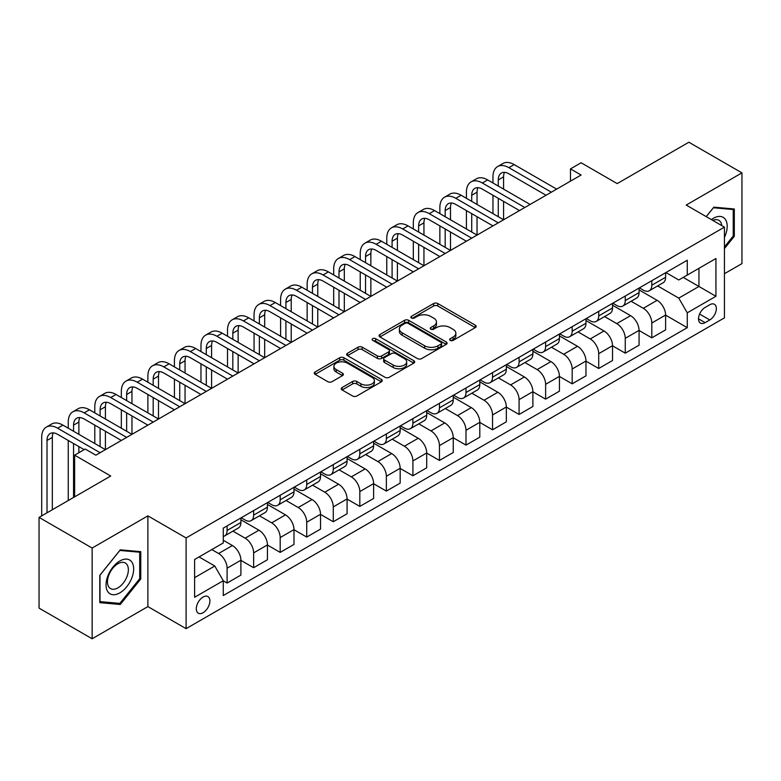 <?xml version="1.0" encoding="UTF-8"?>
<svg xmlns="http://www.w3.org/2000/svg" width="781" height="781" viewBox="0 0 781 781"><rect width="100%" height="100%" fill="white"/><g stroke="black" fill="none" stroke-linecap="round" stroke-linejoin="round"><path stroke-width="1.17" d="M450.237 340.389A2.06 1.191 0 0 0 453.146 340.389L475.297 327.6A2.948 1.699 0 0 0 476.156 326.399A2.948 1.699 0 0 0 475.297 325.199L437.78 303.536A2.948 1.699 0 0 0 433.611 303.536L411.46 316.325A2.06 1.191 0 0 0 410.855 317.164A2.06 1.191 0 0 0 411.46 318.004A2.06 1.191 0 0 0 414.379 318.004L417.249 316.354A9.431 5.447 0 0 1 430.585 316.354L433.709 318.16A9.431 5.447 0 0 1 436.472 322.006A9.431 5.447 0 0 1 433.709 325.862L430.848 327.512A2.06 1.191 0 0 0 430.243 328.352A2.06 1.191 0 0 0 430.848 329.201A2.06 1.191 0 0 0 433.767 329.201L436.628 327.542A9.431 5.447 0 0 1 449.973 327.542L453.097 329.348A9.431 5.447 0 0 1 455.86 333.204A9.431 5.447 0 0 1 453.097 337.05L450.237 338.71A2.06 1.191 0 0 0 449.631 339.55A2.06 1.191 0 0 0 450.237 340.389L450.237 338.71M203.099 612.714A9.606 5.545 120 0 0 209.376 604.25A9.606 5.545 120 0 0 207.902 596.547A9.606 5.545 120 0 0 203.099 597.026A9.606 5.545 120 0 0 196.822 605.49A9.606 5.545 120 0 0 198.286 613.192A9.606 5.545 120 0 0 203.099 612.714M342.107 387.532A2.948 1.699 0 0 0 341.238 388.743A2.948 1.699 0 0 0 342.107 389.944L352.631 396.016A2.948 1.699 0 0 0 356.8 396.016L381.392 381.821A2.948 1.699 0 0 0 382.26 380.611A2.948 1.699 0 0 0 381.392 379.41L343.874 357.747A2.948 1.699 0 0 0 339.706 357.747L315.114 371.951A2.948 1.699 0 0 0 314.245 373.152A2.948 1.699 0 0 0 315.114 374.353L327.825 381.694A2.948 1.699 0 0 0 331.993 381.694L342.517 375.622A2.948 1.699 0 0 0 343.386 374.421A2.948 1.699 0 0 0 342.517 373.211L336.211 369.569A7.888 4.549 0 0 1 333.907 366.357A7.888 4.549 0 0 1 338.769 362.15A7.888 4.549 0 0 1 347.369 363.136L372.068 377.399A7.888 4.549 0 0 1 374.372 380.611A7.888 4.549 0 0 1 369.511 384.818A7.888 4.549 0 0 1 360.91 383.832L356.8 381.46A2.948 1.699 0 0 0 352.631 381.46L342.107 387.532L342.107 389.944L352.631 383.91L352.631 381.46M724.426 273.721L741.95 263.607L741.95 172.874L688.862 142.23L617.195 183.603L581.093 162.76L570.472 168.891L581.093 175.022L95.858 455.177L85.236 449.046L74.625 455.177L74.625 496.853M92.138 548.047L92.138 638.77L147.882 606.593L147.882 515.86L92.138 548.047L39.05 517.393L110.717 476.019L74.625 455.177M147.882 515.86L186.103 537.933L724.426 227.134L724.426 317.857L186.103 628.656L186.103 537.933M741.95 172.874L686.206 205.061L724.426 227.134M417.454 358.596A2.948 1.699 0 0 0 421.623 358.596L446.215 344.392A2.948 1.699 0 0 0 447.083 343.191A2.948 1.699 0 0 0 446.215 341.98L408.697 320.327A2.948 1.699 0 0 0 404.529 320.327L379.937 334.522A2.948 1.699 0 0 0 379.068 335.723A2.948 1.699 0 0 0 379.937 336.933L417.454 358.596M373.572 340.838A2.06 1.191 0 0 1 375.661 341.131L413.764 363.126L389.211 377.301A2.948 1.699 0 0 1 385.043 377.301L347.525 355.648L358.049 349.615L358.049 347.164L347.525 353.237A2.948 1.699 0 0 0 346.657 354.437A2.948 1.699 0 0 0 347.525 355.648L347.525 353.237M358.049 349.615A2.948 1.699 0 0 1 362.218 349.615L362.218 347.164A2.948 1.699 0 0 0 358.049 347.164M362.218 347.164L377.438 355.941A2.948 1.699 0 0 0 381.606 355.941L388.587 351.909A2.948 1.699 0 0 0 389.446 350.708A2.948 1.699 0 0 0 388.587 349.507L372.742 340.36A2.06 1.191 0 0 1 372.137 339.52A2.06 1.191 0 0 1 373.416 338.417A2.06 1.191 0 0 1 375.661 338.671L413.803 360.695A2.948 1.699 0 0 1 414.672 361.906A2.948 1.699 0 0 1 413.803 363.106L413.803 360.695M92.138 638.77L39.05 608.126L39.05 517.393M709.783 304.736L705.106 307.441A9.313 5.379 120 0 0 699.024 315.641A9.313 5.379 120 0 0 700.45 323.1A9.313 5.379 120 0 0 705.106 322.641L709.783 319.946A9.313 5.379 120 0 0 715.865 311.736A9.313 5.379 120 0 0 714.43 304.278A9.313 5.379 120 0 0 709.783 304.736M665.929 272.559L678.777 279.969L687.27 275.068L687.27 260.229L223.268 528.122L223.268 542.961L194.606 559.508L194.606 597.27L223.268 580.722L223.268 595.552L687.27 327.669L687.27 312.83L678.777 298.117L657.661 285.924M687.27 275.068L715.933 258.521L715.933 296.282L687.27 312.83M147.882 606.593L186.103 628.656M570.472 168.891L570.472 181.153M683.229 277.401L698.946 286.471L698.946 268.322L715.933 258.521M678.777 298.117L698.946 286.471L715.933 296.282M194.606 577.657L214.775 566.01L199.057 556.931M223.268 580.839L227.095 583.046L227.095 568.217A12.008 6.931 -120 0 0 218.602 553.504L211.797 549.58M227.095 583.046L240.899 575.08L240.899 560.241A12.008 6.931 -120 0 0 232.396 545.528L223.268 540.257M240.899 560.367L253.64 567.719L253.64 552.889A12.008 6.931 -120 0 0 245.146 538.177L232.943 531.139M253.64 567.719L267.444 559.752L267.444 544.923A12.008 6.931 -120 0 0 258.941 530.201L240.899 519.785M267.444 545.04L280.184 552.401L280.184 537.562A12.008 6.931 -120 0 0 271.69 522.85L259.487 515.811M280.184 552.401L293.988 544.425L293.988 529.596A12.008 6.931 -120 0 0 285.495 514.884L267.444 504.458M293.988 529.713L306.728 537.074L306.728 522.235A12.008 6.931 -120 0 0 298.235 507.523L286.031 500.484M306.728 537.074L320.532 529.098L320.532 514.269A12.008 6.931 -120 0 0 312.039 499.557L293.988 489.131M320.532 514.386L333.272 521.747L333.272 506.908A12.008 6.931 -120 0 0 324.779 492.196L312.576 485.157M333.272 521.747L347.076 513.781L347.076 498.942A12.008 6.931 -120 0 0 338.583 484.23L320.532 473.813M347.076 499.069L359.816 506.42L359.816 491.591A12.008 6.931 -120 0 0 351.323 476.879L339.12 469.83M359.816 506.42L373.621 498.454L373.621 483.615A12.008 6.931 -120 0 0 365.127 468.903L347.076 458.486M373.621 483.742L386.361 491.093L386.361 476.264A12.008 6.931 -120 0 0 377.867 461.551L365.664 454.503M386.361 491.093L400.165 483.127L400.165 468.288A12.008 6.931 -120 0 0 391.671 453.576L373.621 443.159M400.165 468.415L412.905 475.775L412.905 460.936A12.008 6.931 -120 0 0 404.412 446.224L392.208 439.186M412.905 475.775L426.709 467.799L426.709 452.97A12.008 6.931 -120 0 0 418.216 438.258L400.165 427.832M426.709 453.087L439.449 460.448L439.449 445.609A12.008 6.931 -120 0 0 430.956 430.897L418.762 423.858M439.449 460.448L453.253 452.472L453.253 437.643A12.008 6.931 -120 0 0 444.76 422.931L426.709 412.505M453.253 437.76L465.993 445.121L465.993 430.282A12.008 6.931 -120 0 0 457.5 415.57L445.307 408.531M465.993 445.121L479.798 437.155L479.798 422.316A12.008 6.931 -120 0 0 471.304 407.604L453.253 397.178M479.798 422.443L492.538 429.794L492.538 414.955A12.008 6.931 -120 0 0 484.044 400.243L471.851 393.204M492.538 429.794L506.342 421.828L506.342 406.989A12.008 6.931 -120 0 0 497.848 392.277L479.798 381.86M506.342 407.116L519.082 414.467L519.082 399.638A12.008 6.931 -120 0 0 510.589 384.926L498.395 377.877M519.082 414.467L532.886 406.501L532.886 391.662A12.008 6.931 -120 0 0 524.393 376.95L506.342 366.533M532.886 391.789L545.626 399.14L545.626 384.311A12.008 6.931 -120 0 0 537.133 369.598L524.939 362.56M545.626 399.14L559.43 391.174L559.43 376.344A12.008 6.931 -120 0 0 550.937 361.623L532.886 351.206M559.43 376.462L572.17 383.822L572.17 368.983A12.008 6.931 -120 0 0 563.677 354.271L551.484 347.233M572.17 383.822L585.975 375.846L585.975 361.017A12.008 6.931 -120 0 0 577.481 346.305L559.43 335.879M585.975 361.134L598.715 368.495L598.715 353.656A12.008 6.931 -120 0 0 590.221 338.944L578.028 331.905M598.715 368.495L612.519 360.519L612.519 345.69A12.008 6.931 -120 0 0 604.025 330.978L585.975 320.552M612.519 345.807L625.259 353.168L625.259 338.329A12.008 6.931 -120 0 0 616.765 323.617L604.572 316.578M625.259 353.168L639.063 345.202L639.063 330.363A12.008 6.931 -120 0 0 630.57 315.651L612.519 305.234M639.063 330.49L651.803 337.841L651.803 323.012A12.008 6.931 -120 0 0 643.31 308.3L631.116 301.251M651.803 337.841L665.607 329.875L665.607 315.036A12.008 6.931 -120 0 0 657.114 300.324L639.063 289.907M639.385 287.877L643.31 290.151A12.008 6.931 -120 0 0 649.314 290.747A12.008 6.931 -120 0 0 651.803 285.241L651.803 280.711M612.841 303.204L616.765 305.478A12.008 6.931 -120 0 0 622.769 306.074A12.008 6.931 -120 0 0 625.259 300.568L625.259 296.038M586.297 318.531L590.221 320.796A12.008 6.931 -120 0 0 596.225 321.391A12.008 6.931 -120 0 0 598.715 315.895L598.715 311.355M559.752 333.858L563.677 336.123A12.008 6.931 -120 0 0 569.681 336.718A12.008 6.931 -120 0 0 572.17 331.222L572.17 326.683M533.198 349.185L537.133 351.45A12.008 6.931 -120 0 0 543.137 352.046A12.008 6.931 -120 0 0 545.626 346.549L545.626 342.01M506.654 364.512L510.589 366.777A12.008 6.931 -120 0 0 516.592 367.373A12.008 6.931 -120 0 0 519.082 361.876L519.082 357.337M480.11 379.83L484.044 382.104A12.008 6.931 -120 0 0 490.048 382.7A12.008 6.931 -120 0 0 492.538 377.194L492.538 372.664M453.566 395.157L457.5 397.431A12.008 6.931 -120 0 0 463.504 398.017A12.008 6.931 -120 0 0 465.993 392.521L465.993 387.981M427.022 410.484L430.956 412.749A12.008 6.931 -120 0 0 436.96 413.344A12.008 6.931 -120 0 0 439.449 407.848L439.449 403.308M400.477 425.811L404.412 428.076A12.008 6.931 -120 0 0 410.415 428.671A12.008 6.931 -120 0 0 412.905 423.175L412.905 418.636M373.933 441.138L377.867 443.403A12.008 6.931 -120 0 0 383.871 443.998A12.008 6.931 -120 0 0 386.361 438.502L386.361 433.963M347.389 456.455L351.323 458.73A12.008 6.931 -120 0 0 357.327 459.326A12.008 6.931 -120 0 0 359.816 453.82L359.816 449.29M320.845 471.783L324.779 474.057A12.008 6.931 -120 0 0 330.783 474.653A12.008 6.931 -120 0 0 333.272 469.147L333.272 464.617M294.3 487.11L298.235 489.375A12.008 6.931 -120 0 0 304.239 489.97A12.008 6.931 -120 0 0 306.728 484.474L306.728 479.934M267.756 502.437L271.69 504.702A12.008 6.931 -120 0 0 277.694 505.297A12.008 6.931 -120 0 0 280.184 499.801L280.184 495.261M241.212 517.764L245.146 520.029A12.008 6.931 -120 0 0 251.15 520.624A12.008 6.931 -120 0 0 253.64 515.128L253.64 510.589M665.607 315.163L687.27 327.669M649.314 290.747L663.118 282.771A12.008 6.931 -120 0 0 665.607 277.275L665.607 272.735M622.769 306.074L636.574 298.098A12.008 6.931 -120 0 0 639.063 292.602L639.063 288.062M596.225 321.391L610.029 313.425A12.008 6.931 -120 0 0 612.519 307.929L612.519 303.389M569.681 336.718L583.485 328.752A12.008 6.931 -120 0 0 585.975 323.256L585.975 318.716M543.137 352.046L556.941 344.079A12.008 6.931 -120 0 0 559.43 338.573L559.43 334.043M516.592 367.373L530.397 359.406A12.008 6.931 -120 0 0 532.886 353.9L532.886 349.371M490.048 382.7L503.852 374.724A12.008 6.931 -120 0 0 506.342 369.228L506.342 364.688M463.504 398.017L477.308 390.051A12.008 6.931 -120 0 0 479.798 384.555L479.798 380.015M436.96 413.344L450.764 405.378A12.008 6.931 -120 0 0 453.253 399.882L453.253 395.342M410.415 428.671L424.22 420.705A12.008 6.931 -120 0 0 426.709 415.209L426.709 410.669M383.871 443.998L397.675 436.032A12.008 6.931 -120 0 0 400.165 430.526L400.165 425.996M357.327 459.326L371.131 451.35A12.008 6.931 -120 0 0 373.621 445.853L373.621 441.314M330.783 474.653L344.587 466.677A12.008 6.931 -120 0 0 347.076 461.18L347.076 456.641M304.239 489.97L318.043 482.004A12.008 6.931 -120 0 0 320.532 476.508L320.532 471.968M277.694 505.297L291.498 497.331A12.008 6.931 -120 0 0 293.988 491.835L293.988 487.295M251.15 520.624L264.954 512.658A12.008 6.931 -120 0 0 267.444 507.152L267.444 502.622M223.268 536.44A12.008 6.931 -120 0 0 224.606 535.951L238.41 527.985A12.008 6.931 -120 0 0 240.899 522.479L240.899 517.949M224.606 535.951A12.008 6.931 -120 0 0 227.095 530.455L227.095 525.916M214.775 566.01L223.268 580.722M724.426 248.602L734.306 236.321L734.306 208.996L713.814 207.16L706.219 216.61M99.783 602.659L120.274 604.484L140.765 578.994L140.765 551.669L120.274 549.844L99.783 575.333L99.783 602.659M733.242 235.706L734.306 236.321M139.711 578.379L140.765 578.994M118.107 603.235L120.274 604.484M451.057 340.682L453.097 339.501A9.431 5.447 0 0 0 455.86 335.654L455.86 333.204M436.472 322.006L436.472 324.457A9.431 5.447 0 0 1 433.709 328.313L431.668 329.494M475.258 327.63L437.78 305.986A2.948 1.699 0 0 0 433.611 305.986L412.29 318.297M446.176 344.411L408.697 322.778A2.948 1.699 0 0 0 404.529 322.778L379.976 336.953L379.937 334.522M441.011 344.03A2.06 1.191 0 0 0 441.616 343.191A2.06 1.191 0 0 0 441.011 342.342L408.072 323.334A2.06 1.191 0 0 0 405.154 323.334L402.137 325.081A9.431 5.447 0 0 0 399.374 328.928A9.431 5.447 0 0 0 402.137 332.774L424.649 345.778A9.431 5.447 0 0 0 437.985 345.778L441.011 344.03L441.011 346.481A2.06 1.191 0 0 0 441.616 345.641L441.616 343.191M399.374 328.928L399.374 331.378A9.431 5.447 0 0 0 402.137 335.234L402.137 332.774M441.011 346.481L437.985 348.228A9.431 5.447 0 0 1 424.649 348.228L402.137 335.234M362.218 349.615L377.438 358.401A2.948 1.699 0 0 0 381.606 358.401L388.587 354.369A2.948 1.699 0 0 0 389.446 353.158L389.446 350.708M393.224 365.059A7.888 4.549 0 0 0 401.815 366.045A7.888 4.549 0 0 0 406.686 361.837A7.888 4.549 0 0 0 404.373 358.625L395.674 353.598A2.948 1.699 0 0 0 391.506 353.598L384.525 357.63A2.948 1.699 0 0 0 383.656 358.83A2.948 1.699 0 0 0 384.525 360.041L393.224 365.059L393.224 367.509A7.888 4.549 0 0 0 401.815 368.495A7.888 4.549 0 0 0 406.686 364.297L406.686 361.837M383.656 358.83L383.656 361.281A2.948 1.699 0 0 0 384.525 362.491L384.525 360.041M393.224 367.509L384.525 362.491M374.372 380.611L374.372 383.071A7.888 4.549 0 0 1 369.511 387.269A7.888 4.549 0 0 1 360.91 386.283L356.8 383.91A2.948 1.699 0 0 0 352.631 383.91M333.907 366.357L333.907 368.808A7.888 4.549 0 0 0 336.211 372.029L336.211 369.569M342.478 375.641L336.211 372.029M381.353 381.841L343.874 360.197A2.948 1.699 0 0 0 339.706 360.197L315.153 374.382M492.957 182.998L492.957 176.867A22.522 13.004 60 0 1 497.624 166.558L502.935 163.493A22.522 13.004 60 0 1 514.201 164.606L556.668 189.129M497.624 166.558A22.522 13.004 60 0 1 508.89 167.671L551.357 192.185M546.056 195.25L508.89 173.802A15.015 8.669 -120 0 0 501.382 173.06A15.015 8.669 -120 0 0 498.268 179.933L498.268 186.063M504.516 172.367A15.015 8.669 -120 0 0 503.579 176.867L503.579 189.129M498.268 198.315L498.268 216.708M503.579 201.381L503.579 219.773L461.112 195.25L455.801 198.315L498.268 222.839M492.957 213.643L492.957 195.25M466.413 198.315L466.413 192.194A22.522 13.004 60 0 1 471.08 181.875L476.39 178.81A22.522 13.004 60 0 1 487.656 179.933L530.123 204.446M471.08 181.875A22.522 13.004 60 0 1 482.346 182.998L524.812 207.512M519.502 210.577L482.346 189.129A15.015 8.669 -120 0 0 474.838 188.377A15.015 8.669 -120 0 0 471.724 195.25L471.724 201.381M477.972 187.684A15.015 8.669 -120 0 0 477.035 192.194L477.035 204.446M471.724 213.643L471.724 232.035M477.035 216.708L477.035 235.101L434.568 210.577L429.257 213.643L471.724 238.166M466.413 228.97L466.413 210.577M492.957 225.904L455.801 204.446A15.015 8.669 -120 0 0 448.294 203.704A15.015 8.669 -120 0 0 445.18 210.577L445.18 216.708M451.428 203.011A15.015 8.669 -120 0 0 450.491 207.512L450.491 219.773M445.18 228.97L445.18 247.362M450.491 232.035L450.491 250.428L408.024 225.904L402.713 228.97L445.18 253.493M439.869 244.297L439.869 225.904M439.869 213.643L439.869 207.512A22.522 13.004 60 0 1 444.535 197.202A22.522 13.004 60 0 1 455.801 198.315M444.535 197.202L449.846 194.137A22.522 13.004 60 0 1 461.112 195.25M466.413 241.231L429.257 219.773A15.015 8.669 -120 0 0 421.75 219.031A15.015 8.669 -120 0 0 418.636 225.904L418.636 232.035M424.884 218.338A15.015 8.669 -120 0 0 423.946 222.839L423.946 235.101M418.636 244.297L418.636 262.689M423.946 247.362L423.946 265.755L381.479 241.231L376.169 244.297L418.636 268.82M413.325 259.624L413.325 241.231M413.325 228.97L413.325 222.839A22.522 13.004 60 0 1 417.991 212.53A22.522 13.004 60 0 1 429.257 213.643M417.991 212.53L423.302 209.464A22.522 13.004 60 0 1 434.568 210.577M439.869 256.558L402.713 235.101A15.015 8.669 -120 0 0 395.206 234.359A15.015 8.669 -120 0 0 392.091 241.231L392.091 247.362M398.339 233.665A15.015 8.669 -120 0 0 397.402 238.166L397.402 250.428M392.091 259.624L392.091 278.007M397.402 262.689L397.402 281.072L354.925 256.558L349.624 259.624L392.091 284.138M386.78 274.951L386.78 256.558M386.78 244.297L386.78 238.166A22.522 13.004 60 0 1 391.447 227.857A22.522 13.004 60 0 1 402.713 228.97M391.447 227.857L396.758 224.791A22.522 13.004 60 0 1 408.024 225.904M724.426 237.434A19.525 11.266 120 0 0 725.344 219.373A19.525 11.266 120 0 0 711.403 219.607M721.82 225.621A14.78 8.532 120 0 0 720.502 221.863A14.78 8.532 120 0 0 718.842 220.33A14.78 8.532 120 0 0 712.76 220.398M713.346 207.746L733.242 209.542L733.242 236.018L724.426 246.981M731.924 208.781L733.242 209.542M706.258 216.64L713.385 207.766M119.854 560.983A19.525 11.266 120 0 0 106.05 584.891A19.525 11.266 120 0 0 119.854 592.857A19.525 11.266 120 0 0 133.658 568.949A19.525 11.266 120 0 0 119.854 560.983M117.911 563.736A14.78 8.532 120 0 0 108.256 576.759A14.78 8.532 120 0 0 110.531 588.601A14.78 8.532 120 0 0 117.911 587.868A14.78 8.532 120 0 0 127.567 574.845A14.78 8.532 120 0 0 125.302 563.003A14.78 8.532 120 0 0 117.911 563.736M139.711 578.692L119.854 603.391L99.997 601.614L99.997 575.148L119.854 550.439L139.711 552.216L139.711 578.692M138.393 551.454L139.711 552.216M413.325 271.886L376.169 250.428A15.015 8.669 -120 0 0 368.661 249.686A15.015 8.669 -120 0 0 365.547 256.558L365.547 262.689M371.795 248.993A15.015 8.669 -120 0 0 370.858 253.493L370.858 265.755M365.547 274.951L365.547 293.334M370.858 278.007L370.858 296.399L328.381 271.886L323.08 274.951L365.547 299.465M360.236 290.268L360.236 271.886M360.236 259.624L360.236 253.493A22.522 13.004 60 0 1 364.903 243.184A22.522 13.004 60 0 1 376.169 244.297M364.903 243.184L370.214 240.118A22.522 13.004 60 0 1 381.479 241.231M386.78 287.203L349.624 265.755A15.015 8.669 -120 0 0 342.117 265.003A15.015 8.669 -120 0 0 339.003 271.886L339.003 278.007M345.251 264.31A15.015 8.669 -120 0 0 344.314 268.82L344.314 281.072M339.003 290.268L339.003 308.661M344.314 293.334L344.314 311.726L301.837 287.203L296.536 290.268L339.003 314.792M333.692 305.596L333.692 287.203M333.692 274.951L333.692 268.82A22.522 13.004 60 0 1 338.358 258.501A22.522 13.004 60 0 1 349.624 259.624M338.358 258.501L343.669 255.436A22.522 13.004 60 0 1 354.925 256.558M360.236 302.53L323.08 281.072A15.015 8.669 -120 0 0 315.573 280.33A15.015 8.669 -120 0 0 312.459 287.203L312.459 293.334M318.707 279.637A15.015 8.669 -120 0 0 317.769 284.138L317.769 296.399M312.459 305.596L312.459 323.988M317.769 308.661L317.769 327.054L275.293 302.53L269.992 305.596L312.459 330.119M307.148 320.923L307.148 302.53M307.148 290.268L307.148 284.138A22.522 13.004 60 0 1 311.814 273.828A22.522 13.004 60 0 1 323.08 274.951M311.814 273.828L317.125 270.763A22.522 13.004 60 0 1 328.381 271.886M333.692 317.857L296.536 296.399A15.015 8.669 -120 0 0 289.029 295.657A15.015 8.669 -120 0 0 285.914 302.53L285.914 308.661M292.162 294.964A15.015 8.669 -120 0 0 291.225 299.465L291.225 311.726M285.914 320.923L285.914 339.315M291.225 323.988L291.225 342.381L248.749 317.857L243.447 320.923L285.914 345.446M280.604 336.25L280.604 317.857M280.604 305.596L280.604 299.465A22.522 13.004 60 0 1 285.27 289.155A22.522 13.004 60 0 1 296.536 290.268M285.27 289.155L290.581 286.09A22.522 13.004 60 0 1 301.837 287.203M307.148 333.184L269.992 311.726A15.015 8.669 -120 0 0 262.484 310.984A15.015 8.669 -120 0 0 259.37 317.857L259.37 323.988M265.618 310.291A15.015 8.669 -120 0 0 264.681 314.792L264.681 327.054M259.37 336.25L259.37 354.642M264.681 339.315L264.681 357.708L222.204 333.184L216.903 336.25L259.37 360.763M254.059 351.577L254.059 333.184M254.059 320.923L254.059 314.792A22.522 13.004 60 0 1 258.726 304.483A22.522 13.004 60 0 1 269.992 305.596M258.726 304.483L264.037 301.417A22.522 13.004 60 0 1 275.293 302.53M280.604 348.511L243.447 327.054A15.015 8.669 -120 0 0 235.94 326.312A15.015 8.669 -120 0 0 232.826 333.184L232.826 339.315M239.074 325.618A15.015 8.669 -120 0 0 238.137 330.119L238.137 342.381M232.826 351.577L232.826 369.96M238.137 354.642L238.137 373.025L195.66 348.511L190.349 351.577L232.826 376.091M227.515 366.894L227.515 348.511M227.515 336.25L227.515 330.119A22.522 13.004 60 0 1 232.182 319.81A22.522 13.004 60 0 1 243.447 320.923M232.182 319.81L237.492 316.744A22.522 13.004 60 0 1 248.749 317.857M254.059 363.829L216.903 342.381A15.015 8.669 -120 0 0 209.386 341.639A15.015 8.669 -120 0 0 206.282 348.511L206.282 354.642M212.53 340.946A15.015 8.669 -120 0 0 211.592 345.446L211.592 357.708M206.282 366.894L206.282 385.287M211.592 369.96L211.592 388.352L169.116 363.829L163.805 366.894L206.282 391.418M200.971 382.221L200.971 363.829M200.971 351.577L200.971 345.446A22.522 13.004 60 0 1 205.637 335.137A22.522 13.004 60 0 1 216.903 336.25M205.637 335.137L210.948 332.071A22.522 13.004 60 0 1 222.204 333.184M227.515 379.156L190.349 357.708A15.015 8.669 -120 0 0 182.842 356.956A15.015 8.669 -120 0 0 179.737 363.829L179.737 369.96M185.985 356.263A15.015 8.669 -120 0 0 185.048 360.773L185.048 373.025M179.737 382.221L179.737 400.614M185.048 385.287L185.048 403.679L142.572 379.156L137.261 382.221L179.737 406.745M174.427 397.549L174.427 379.156M174.427 366.894L174.427 360.773A22.522 13.004 60 0 1 179.093 350.454A22.522 13.004 60 0 1 190.349 351.577M179.093 350.454L184.404 347.389A22.522 13.004 60 0 1 195.66 348.511M200.971 394.483L163.805 373.025A15.015 8.669 -120 0 0 156.298 372.283A15.015 8.669 -120 0 0 153.193 379.156L153.193 385.287M159.441 371.59A15.015 8.669 -120 0 0 158.504 376.091L158.504 388.352M153.193 397.549L153.193 415.941M158.504 400.614L158.504 419.006L116.027 394.483L110.717 397.549L153.193 422.072M147.882 412.876L147.882 394.483M147.882 382.221L147.882 376.091A22.522 13.004 60 0 1 152.549 365.781A22.522 13.004 60 0 1 163.805 366.894M152.549 365.781L157.86 362.716A22.522 13.004 60 0 1 169.116 363.829M174.427 409.81L137.261 388.352A15.015 8.669 -120 0 0 129.753 387.61A15.015 8.669 -120 0 0 126.649 394.483L126.649 400.614M132.897 386.917A15.015 8.669 -120 0 0 131.96 391.418L131.96 403.679M126.649 412.876L126.649 431.268M131.96 415.941L131.96 434.334L89.483 409.81L84.172 412.876L126.649 437.399M121.338 428.203L121.338 409.81M121.338 397.549L121.338 391.418A22.522 13.004 60 0 1 126.005 381.108A22.522 13.004 60 0 1 137.261 382.221M126.005 381.108L131.315 378.043A22.522 13.004 60 0 1 142.572 379.156M147.882 425.137L110.717 403.679A15.015 8.669 -120 0 0 103.209 402.937A15.015 8.669 -120 0 0 100.105 409.81L100.105 415.941M106.353 402.244A15.015 8.669 -120 0 0 105.415 406.745L105.415 419.006M100.105 428.203L100.105 446.586M105.415 431.268L105.415 449.651L62.939 425.137L57.628 428.203L100.105 452.716M94.794 443.53L94.794 425.137M94.794 412.876L94.794 406.745A22.522 13.004 60 0 1 99.46 396.436A22.522 13.004 60 0 1 110.717 397.549M99.46 396.436L104.771 393.37A22.522 13.004 60 0 1 116.027 394.483M121.338 440.464L84.172 419.006A15.015 8.669 -120 0 0 76.665 418.265A15.015 8.669 -120 0 0 73.56 425.137L73.56 431.268M79.808 417.571A15.015 8.669 -120 0 0 78.871 422.072L78.871 434.334M73.56 443.53L73.56 497.468M78.871 446.586L78.871 452.716M68.25 500.533L68.25 440.464M68.25 428.203L68.25 422.072A22.522 13.004 60 0 1 72.916 411.763A22.522 13.004 60 0 1 84.172 412.876M72.916 411.763L78.227 408.697A22.522 13.004 60 0 1 89.483 409.81M84.172 449.651L57.628 434.334A15.015 8.669 -120 0 0 50.121 433.582A15.015 8.669 -120 0 0 47.016 440.464L47.016 512.795M53.264 432.899A15.015 8.669 -120 0 0 52.327 437.399L52.327 509.729M41.705 515.86L41.705 437.399A22.522 13.004 60 0 1 46.372 427.08A22.522 13.004 60 0 1 57.628 428.203M46.372 427.08L51.683 424.015A22.522 13.004 60 0 1 62.939 425.137M218.602 553.504L232.396 545.528M245.146 538.177L258.941 530.201M271.69 522.85L285.495 514.884M298.235 507.523L312.039 499.557M324.779 492.196L338.583 484.23M351.323 476.879L365.127 468.903M377.867 461.551L391.671 453.576M404.412 446.224L418.216 438.258M430.956 430.897L444.76 422.931M457.5 415.57L471.304 407.604M484.044 400.243L497.848 392.277M510.589 384.926L524.393 376.95M537.133 369.598L550.937 361.623M563.677 354.271L577.481 346.305M590.221 338.944L604.025 330.978M616.765 323.617L630.57 315.651M643.31 308.3L657.114 300.324M651.803 285.241L665.607 277.275M651.803 323.012L665.607 315.036M625.259 338.329L639.063 330.363M625.259 300.568L639.063 292.602M598.715 353.656L612.519 345.69M598.715 315.895L612.519 307.929M572.17 368.983L585.975 361.017M572.17 331.222L585.975 323.256M545.626 384.311L559.43 376.344M545.626 346.549L559.43 338.573M519.082 399.638L532.886 391.662M519.082 361.876L532.886 353.9M492.538 414.955L506.342 406.989M492.538 377.194L506.342 369.228M465.993 430.282L479.798 422.316M465.993 392.521L479.798 384.555M439.449 445.609L453.253 437.643M439.449 407.848L453.253 399.882M412.905 460.936L426.709 452.97M412.905 423.175L426.709 415.209M386.361 476.264L400.165 468.288M386.361 438.502L400.165 430.526M359.816 491.591L373.621 483.615M359.816 453.82L373.621 445.853M333.272 506.908L347.076 498.942M333.272 469.147L347.076 461.18M306.728 522.235L320.532 514.269M306.728 484.474L320.532 476.508M280.184 537.562L293.988 529.596M280.184 499.801L293.988 491.835M253.64 552.889L267.444 544.923M253.64 515.128L267.444 507.152M227.095 568.217L240.899 560.241M227.095 530.455L240.899 522.479M699.591 314.06L709.783 319.946M698.526 318.843L705.106 322.641M453.097 339.501L453.097 337.05M430.848 329.201L430.848 327.512M433.709 328.313L433.709 325.862M411.46 318.004L411.46 316.325M433.611 305.986L433.611 303.536M437.78 305.986L437.78 303.536M475.297 327.6L475.297 325.199M404.529 322.778L404.529 320.327M408.697 322.778L408.697 320.327M446.215 344.392L446.215 341.98M424.649 348.228L424.649 345.778M437.985 348.228L437.985 345.778M377.438 358.401L377.438 355.941M381.606 358.401L381.606 355.941M388.587 354.369L388.587 351.909M375.661 341.131L375.661 338.671M356.8 383.91L356.8 381.46M360.91 386.283L360.91 383.832M342.517 375.622L342.517 373.211M315.114 374.353L315.114 371.951M339.706 360.197L339.706 357.747M343.874 360.197L343.874 357.747M381.392 381.821L381.392 379.41M514.201 164.606L508.89 167.671M503.579 176.867L498.268 179.933M487.656 179.933L482.346 182.998M477.035 192.194L471.724 195.25M450.491 207.512L445.18 210.577M423.946 222.839L418.636 225.904M397.402 238.166L392.091 241.231M370.858 253.493L365.547 256.558M344.314 268.82L339.003 271.886M317.769 284.138L312.459 287.203M291.225 299.465L285.914 302.53M264.681 314.792L259.37 317.857M238.137 330.119L232.826 333.184M211.592 345.446L206.282 348.511M185.048 360.773L179.737 363.829M158.504 376.091L153.193 379.156M131.96 391.418L126.649 394.483M105.415 406.745L100.105 409.81M78.871 422.072L73.56 425.137M52.327 437.399L47.016 440.464"/></g></svg>

